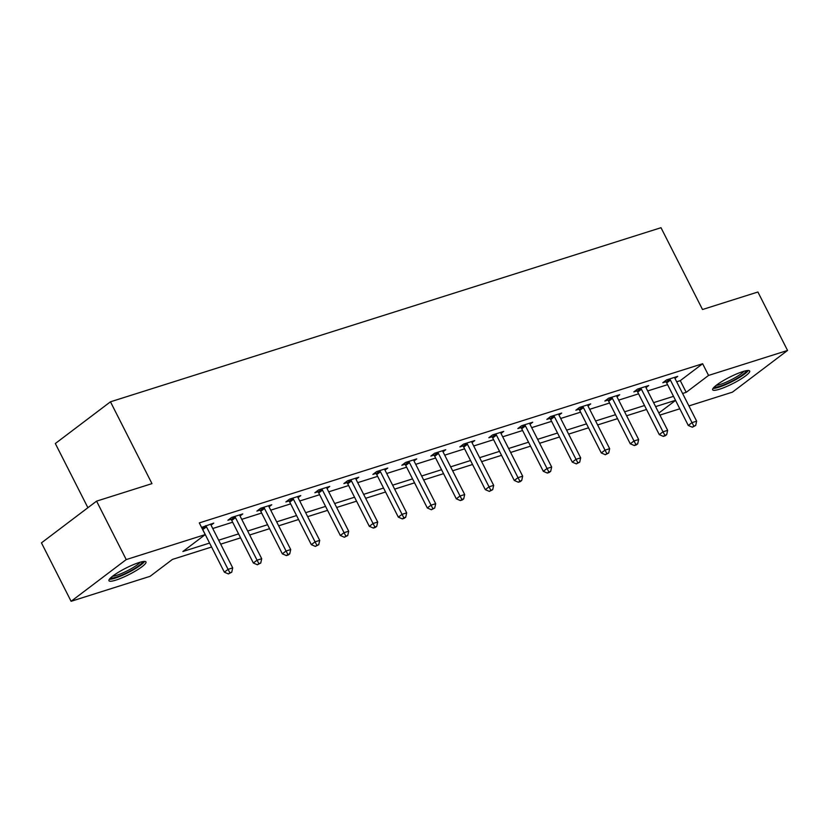 <?xml version="1.0" encoding="UTF-8"?>
<svg xmlns="http://www.w3.org/2000/svg" width="829" height="829" viewBox="0 0 829 829"><rect width="100%" height="100%" fill="white"/><g stroke="black" fill="none" stroke-linecap="round" stroke-linejoin="round"><path stroke-width="1.24" d="M139.096 562.539A20.756 3.575 -26.9 0 1 145.987 561.938A20.756 3.575 -26.9 0 1 136.236 570.57A20.756 3.575 -26.9 0 1 115.853 580.124A20.756 3.575 -26.9 0 1 108.962 580.725A20.756 3.575 -26.9 0 1 118.713 572.093A20.756 3.575 -26.9 0 1 139.096 562.539M742.794 371.62A20.756 3.575 -26.9 0 1 749.685 371.019A20.756 3.575 -26.9 0 1 739.934 379.651A20.756 3.575 -26.9 0 1 719.551 389.205A20.756 3.575 -26.9 0 1 712.66 389.806A20.756 3.575 -26.9 0 1 722.411 381.174A20.756 3.575 -26.9 0 1 742.794 371.62M87.895 507.711L55.325 443.525L110.464 401.806L661.003 227.706L702.515 309.518L757.903 292.005L787.55 350.449L732.421 392.158L688.909 405.92M679.821 408.79L659.915 415.091M211.592 547.026L172.442 559.409L150.09 576.321L71.097 601.294L126.226 559.585L205.219 534.601L182.877 551.513L209.582 543.068M126.226 559.585L96.578 501.141L41.45 542.86L71.097 601.294M676.671 381.786L680.277 380.646L702.629 363.734L199.292 522.912L205.219 534.601M212.742 528.508L232.648 522.208M241.736 519.337L261.643 513.037M270.731 510.167L290.637 503.866M299.725 500.996L319.631 494.706M328.719 491.825L348.626 485.535M357.713 482.654L377.62 476.364M386.718 473.483L406.624 467.193M415.712 464.323L435.619 458.022M444.707 455.152L464.613 448.852M473.701 445.981L493.607 439.681M502.695 436.81L522.602 430.51M531.69 427.64L551.596 421.339M560.684 418.469L580.59 412.179M589.678 409.298L609.584 403.008M618.672 400.127L638.579 393.837M647.677 390.956L667.583 384.666M674.972 378.438L677.697 376.376L666.547 379.91L662.817 382.729L665.832 381.775M645.978 387.609L648.703 385.547L637.553 389.081L633.822 391.899L636.838 390.946M616.983 396.78L619.709 394.718L608.559 398.241L604.828 401.06L607.833 400.117M587.989 405.951L590.714 403.889L579.554 407.412L575.834 410.231L578.839 409.277M558.995 415.122L561.72 413.06L550.56 416.583L546.839 419.401L549.845 418.448M530 424.293L532.715 422.23L521.565 425.754L517.845 428.572L520.85 427.619M501.006 433.453L503.721 431.401L492.571 434.924L488.851 437.743L491.856 436.79M472.002 442.624L474.727 440.572L463.577 444.095L459.857 446.914L462.862 445.961M443.007 451.795L445.733 449.732L434.583 453.266L430.852 456.085L433.868 455.131M414.013 460.965L416.738 458.903L405.588 462.437L401.858 465.256L404.873 464.302M385.019 470.136L387.744 468.074L376.594 471.608L372.863 474.426L375.879 473.473M356.024 479.307L358.75 477.245L347.6 480.768L343.869 483.587L346.874 482.644M327.03 488.478L329.755 486.416L318.595 489.939L314.875 492.758L317.88 491.804M298.036 497.649L300.761 495.587L289.601 499.11L285.881 501.928L288.886 500.975M269.042 506.82L271.757 504.757L260.607 508.281L256.886 511.099L259.892 510.146M240.047 515.98L242.762 513.928L231.612 517.451L227.892 520.27L230.897 519.317M211.043 525.151L213.768 523.099L201.571 527.41M96.578 501.141L151.966 483.628L110.464 401.806M702.629 363.734L708.557 375.423L787.55 350.449M682.599 393.474L686.205 392.335L708.557 375.423M218.669 540.197L238.576 533.897M247.664 531.026L267.57 524.726M276.658 521.856L296.564 515.555M305.652 512.685L325.559 506.395M334.657 503.514L354.563 497.224M363.651 494.343L383.558 488.053M392.645 485.172L412.552 478.882M421.64 476.001L441.546 469.711M450.634 466.841L470.54 460.541M479.628 457.67L499.535 451.37M508.623 448.499L528.529 442.199M537.617 439.329L557.523 433.028M566.611 430.158L586.517 423.857M595.616 420.987L615.522 414.697M624.61 411.816L644.516 405.526M653.604 402.645L673.511 396.355M675.521 400.314L655.615 406.604M646.527 409.485L626.62 415.775M617.522 418.655L597.616 424.945M588.528 427.816L568.621 434.116M559.534 436.987L539.627 443.287M530.539 446.157L510.633 452.458M501.545 455.328L481.639 461.629M472.551 464.499L452.644 470.799M443.556 473.67L423.65 479.96M414.562 482.841L394.656 489.131M385.558 492.011L365.651 498.302M356.563 501.182L336.657 507.472M327.569 510.353L307.663 516.643M298.575 519.514L278.668 525.814M269.58 528.684L249.674 534.985M240.586 537.855L220.68 544.156M658.868 413.029L675.562 400.397M680.277 380.646L686.205 392.335M670.412 380.096L666.692 382.915L688.277 425.453L691.997 422.635L670.412 380.096A2.663 1.896 52.9 0 0 669.842 379.267L669.552 378.957M693.821 426.085L692.329 427.215L695.676 425.495L693.821 426.085L691.997 422.635L696.65 421.173L675.065 378.625A2.663 1.896 52.9 0 1 674.754 377.713L674.692 377.33M666.692 382.915A2.663 1.896 52.9 0 0 666.112 382.086L665.107 380.988M688.277 425.453L692.329 427.215M695.676 425.495L696.65 421.173M746.307 370.708A17.958 3.098 -26.9 0 1 746.121 371.299A17.958 3.098 -26.9 0 1 730.442 381.9A17.958 3.098 -26.9 0 1 714.401 386.884M713.054 388.386A20.621 3.554 153.1 0 0 731.831 381.713A20.621 3.554 153.1 0 0 748.318 370.501M716.266 385.319A16.632 2.86 153.1 0 0 730.929 379.931A16.632 2.86 153.1 0 0 743.934 371.278M142.609 561.616A17.958 3.098 -26.9 0 1 133.448 569.191A17.958 3.098 -26.9 0 1 116.464 577.067A17.958 3.098 -26.9 0 1 110.703 577.803M112.568 576.228A16.632 2.86 153.1 0 0 116.62 575.336A16.632 2.86 153.1 0 0 140.236 562.197M109.345 579.305A20.621 3.554 153.1 0 0 114.982 578.196A20.621 3.554 153.1 0 0 144.619 561.42M641.418 389.267L637.698 392.086L659.283 434.624L663.003 431.805L641.418 389.267A2.663 1.896 52.9 0 0 640.838 388.428L640.558 388.127M664.827 435.256L663.335 436.375L665.19 435.795L666.682 434.665L664.827 435.256L663.003 431.805L667.646 430.344L646.071 387.796A2.663 1.896 52.9 0 1 645.76 386.874L645.698 386.501M637.698 392.086A2.663 1.896 52.9 0 0 637.118 391.247L636.112 390.158M659.283 434.624L663.335 436.375M666.682 434.665L667.646 430.344M612.424 398.428L608.704 401.246L630.278 443.795L634.009 440.976L612.424 398.428A2.663 1.896 52.9 0 0 611.843 397.599L611.564 397.298M635.822 444.427L634.34 445.546L636.195 444.966L637.688 443.836L635.822 444.427L634.009 440.976L638.651 439.505L617.066 396.967A2.663 1.896 52.9 0 1 616.766 396.044L616.693 395.671M608.704 401.246A2.663 1.896 52.9 0 0 608.123 400.417L607.118 399.329M630.278 443.795L634.34 445.546M637.688 443.836L638.651 439.505M583.429 407.599L579.699 410.417L601.284 452.966L605.015 450.147L583.429 407.599A2.663 1.896 52.9 0 0 582.849 406.77L582.569 406.459M606.828 453.587L605.346 454.717L608.693 453.007L606.828 453.587L605.015 450.147L609.657 448.676L588.072 406.137A2.663 1.896 52.9 0 1 587.771 405.215L587.699 404.842M579.699 410.417A2.663 1.896 52.9 0 0 579.129 409.588L578.124 408.5M601.284 452.966L605.346 454.717M608.693 453.007L609.657 448.676M554.435 416.769L550.705 419.588L572.29 462.136L576.02 459.318L554.435 416.769A2.663 1.896 52.9 0 0 553.855 415.94L553.575 415.63M577.834 462.758L576.342 463.888L579.699 462.178L577.834 462.758L576.02 459.318L580.663 457.846L559.078 415.298A2.663 1.896 52.9 0 1 558.767 414.386L558.705 414.013M550.705 419.588A2.663 1.896 52.9 0 0 550.135 418.759L549.13 417.671M572.29 462.136L576.342 463.888M579.699 462.178L580.663 457.846M525.441 425.94L521.71 428.759L543.296 471.307L547.026 468.489L525.441 425.94A2.663 1.896 52.9 0 0 524.861 425.111L524.581 424.8M548.839 471.929L547.347 473.058L549.212 472.468L550.694 471.338L548.839 471.929L547.026 468.489L551.668 467.017L530.083 424.469A2.663 1.896 52.9 0 1 529.772 423.557L529.71 423.184M521.71 428.759A2.663 1.896 52.9 0 0 521.13 427.93L520.135 426.842M543.296 471.307L547.347 473.058M550.694 471.338L551.668 467.017M496.447 435.111L492.716 437.93L514.301 480.478L518.021 477.659L496.447 435.111A2.663 1.896 52.9 0 0 495.866 434.282L495.576 433.971M519.845 481.1L518.353 482.229L520.218 481.639L521.7 480.509L519.845 481.1L518.021 477.659L522.674 476.188L501.089 433.64A2.663 1.896 52.9 0 1 500.778 432.728L500.716 432.344M492.716 437.93A2.663 1.896 52.9 0 0 492.136 437.101L491.141 436.013M514.301 480.478L518.353 482.229M521.7 480.509L522.674 476.188M467.442 444.282L463.722 447.1L485.307 489.649L489.027 486.83L467.442 444.282A2.663 1.896 52.9 0 0 466.872 443.453L466.582 443.142M490.851 490.271L489.359 491.4L492.706 489.68L490.851 490.271L489.027 486.83L493.68 485.359L472.095 442.81A2.663 1.896 52.9 0 1 471.784 441.898L471.722 441.515M463.722 447.1A2.663 1.896 52.9 0 0 463.142 446.271L462.136 445.183M485.307 489.649L489.359 491.4M492.706 489.68L493.68 485.359M438.448 453.453L434.728 456.271L456.313 498.82L460.033 496.001L438.448 453.453A2.663 1.896 52.9 0 0 437.878 452.624L437.588 452.313M461.857 499.441L460.364 500.571L462.219 499.98L463.712 498.851L461.857 499.441L460.033 496.001L464.686 494.53L443.1 451.981A2.663 1.896 52.9 0 1 442.79 451.069L442.727 450.686M434.728 456.271A2.663 1.896 52.9 0 0 434.147 455.442L433.142 454.354M456.313 498.82L460.364 500.571M463.712 498.851L464.686 494.53M409.453 462.623L405.733 465.442L427.318 507.98L431.039 505.162L409.453 462.623A2.663 1.896 52.9 0 0 408.873 461.794L408.593 461.484M432.862 508.612L431.37 509.742L434.717 508.022L432.862 508.612L431.039 505.162L435.691 503.7L414.106 461.152A2.663 1.896 52.9 0 1 413.795 460.24L413.733 459.857M405.733 465.442A2.663 1.896 52.9 0 0 405.153 464.613L404.148 463.515M427.318 507.98L431.37 509.742M434.717 508.022L435.691 503.7M380.459 471.794L376.739 474.613L398.324 517.151L402.044 514.332L380.459 471.794A2.663 1.896 52.9 0 0 379.879 470.955L379.599 470.654M403.858 517.783L402.376 518.902L404.231 518.322L405.723 517.192L403.858 517.783L402.044 514.332L406.687 512.871L385.102 470.323A2.663 1.896 52.9 0 1 384.801 469.401L384.739 469.027M376.739 474.613A2.663 1.896 52.9 0 0 376.159 473.773L375.154 472.685M398.324 517.151L402.376 518.902M405.723 517.192L406.687 512.871M351.465 480.955L347.734 483.773L369.319 526.322L373.05 523.503L351.465 480.955A2.663 1.896 52.9 0 0 350.885 480.126L350.605 479.825M374.863 526.954L373.382 528.073L375.236 527.493L376.729 526.363L374.863 526.954L373.05 523.503L377.692 522.032L356.107 479.494A2.663 1.896 52.9 0 1 355.807 478.571L355.734 478.198M347.734 483.773A2.663 1.896 52.9 0 0 347.164 482.944L346.159 481.856M369.319 526.322L373.382 528.073M376.729 526.363L377.692 522.032M322.471 490.126L318.74 492.944L340.325 535.493L344.056 532.674L322.471 490.126A2.663 1.896 52.9 0 0 321.89 489.297L321.611 488.996M345.869 536.114L344.377 537.244L347.734 535.534L345.869 536.114L344.056 532.674L348.698 531.202L327.113 488.664A2.663 1.896 52.9 0 1 326.802 487.742L326.74 487.369M318.74 492.944A2.663 1.896 52.9 0 0 318.17 492.115L317.165 491.027M340.325 535.493L344.377 537.244M347.734 535.534L348.698 531.202M293.476 499.296L289.746 502.115L311.331 544.663L315.061 541.845L293.476 499.296A2.663 1.896 52.9 0 0 292.896 498.467L292.616 498.156M316.875 545.285L315.383 546.415L318.74 544.705L316.875 545.285L315.061 541.845L319.704 540.373L298.119 497.825A2.663 1.896 52.9 0 1 297.808 496.913L297.746 496.54M289.746 502.115A2.663 1.896 52.9 0 0 289.176 501.286L288.171 500.198M311.331 544.663L315.383 546.415M318.74 544.705L319.704 540.373M264.482 508.467L260.752 511.286L282.337 553.834L286.067 551.016L264.482 508.467A2.663 1.896 52.9 0 0 263.902 507.638L263.622 507.327M287.881 554.456L286.388 555.585L288.254 554.995L289.736 553.865L287.881 554.456L286.067 551.016L290.71 549.544L269.124 506.996A2.663 1.896 52.9 0 1 268.814 506.084L268.751 505.711M260.752 511.286A2.663 1.896 52.9 0 0 260.171 510.457L259.176 509.369M282.337 553.834L286.388 555.585M289.736 553.865L290.71 549.544M235.477 517.638L231.757 520.457L253.342 563.005L257.063 560.186L235.477 517.638A2.663 1.896 52.9 0 0 234.908 516.809L234.617 516.498M258.886 563.627L257.394 564.756L260.741 563.036L258.886 563.627L257.063 560.186L261.715 558.715L240.13 516.166A2.663 1.896 52.9 0 1 239.819 515.255L239.757 514.871M231.757 520.457A2.663 1.896 52.9 0 0 231.177 519.628L230.182 518.539M253.342 563.005L257.394 564.756M260.741 563.036L261.715 558.715M206.483 526.809L202.763 529.627L224.348 572.176L228.068 569.357L206.483 526.809A2.663 1.896 52.9 0 0 205.913 525.98L205.623 525.669M229.892 572.798L228.4 573.927L231.747 572.207L229.892 572.798L228.068 569.357L232.721 567.886L211.136 525.337A2.663 1.896 52.9 0 1 210.825 524.425L210.763 524.042M202.763 529.627A2.663 1.896 52.9 0 0 202.421 529.089M224.348 572.176L228.4 573.927M231.747 572.207L232.721 567.886M669.842 379.267L666.112 382.086M640.838 388.428L637.118 391.247M611.843 397.599L608.123 400.417M582.849 406.77L579.129 409.588M553.855 415.94L550.135 418.759M524.861 425.111L521.13 427.93M495.866 434.282L492.136 437.101M466.872 443.453L463.142 446.271M437.878 452.624L434.147 455.442M408.873 461.794L405.153 464.613M379.879 470.955L376.159 473.773M350.885 480.126L347.164 482.944M321.89 489.297L318.17 492.115M292.896 498.467L289.176 501.286M263.902 507.638L260.171 510.457M234.908 516.809L231.177 519.628M205.913 525.98L202.255 528.747"/></g></svg>
